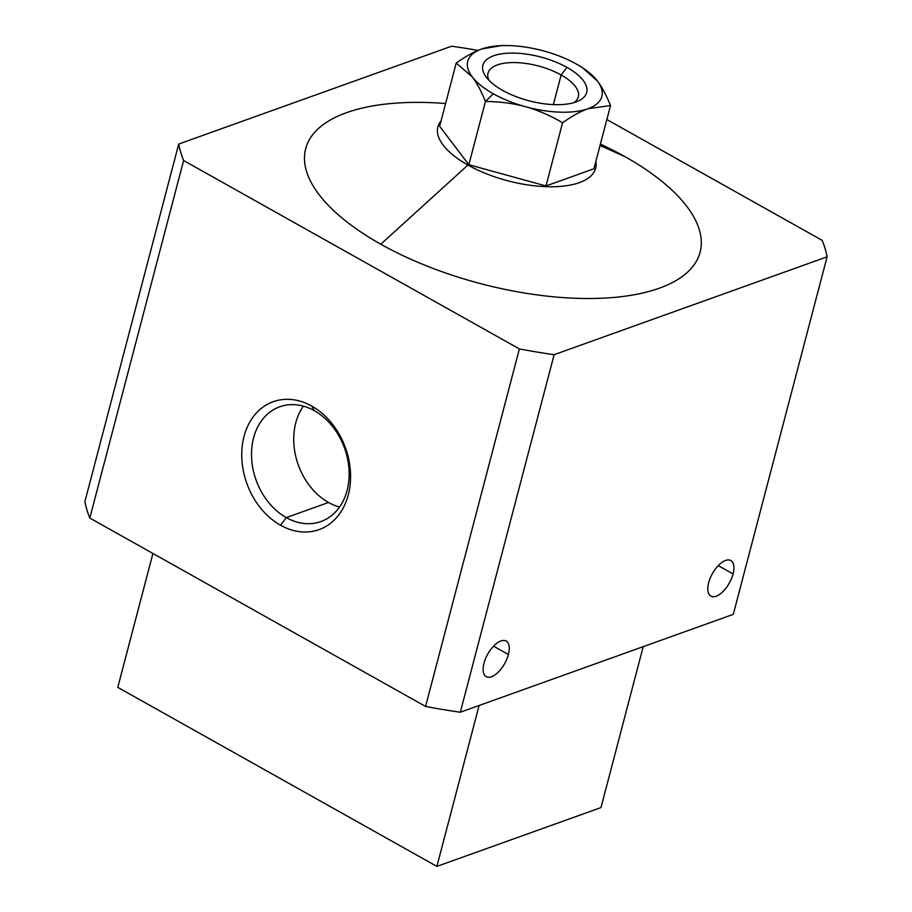 <?xml version="1.0" encoding="UTF-8"?>
<svg xmlns="http://www.w3.org/2000/svg" width="912" height="912" viewBox="0 0 912 912"><rect width="100%" height="100%" fill="white"/><g stroke="black" fill="none" stroke-linecap="round" stroke-linejoin="round"><path stroke-width="1.37" d="M467.936 165.038L380.794 244.211A203.9 86.138 14.7 0 0 659.319 288.203A203.9 86.138 14.7 0 0 624.994 156.67L600.05 145.475L624.994 156.67A203.9 86.138 14.7 0 0 600.404 144.119A203.9 86.138 -165.3 0 1 624.994 156.67A203.9 86.138 -165.3 0 1 659.319 288.203A203.9 86.138 -165.3 0 1 380.794 244.211L467.936 165.038A81.556 34.451 14.7 0 0 554.576 186.709A81.556 34.451 14.7 0 0 595.867 161.378A81.556 34.451 -165.3 0 1 554.576 186.709A81.556 34.451 -165.3 0 1 467.936 165.038A81.556 34.451 -165.3 0 1 441.077 120.772A81.556 34.451 14.7 0 0 467.936 165.038M502.66 90.402A53.66 22.663 14.7 0 0 578.026 101.152A53.66 22.663 14.7 0 0 566.922 67.363L561.131 74.989A46.672 19.711 -165.3 0 1 573.933 102.634A46.672 19.711 14.7 0 0 578.333 96.843A46.672 19.711 14.7 0 0 561.131 74.989L553.356 104.606L561.131 74.989A46.672 19.711 14.7 0 0 515.542 62.575A46.672 19.711 14.7 0 0 488.034 73.165A46.672 19.711 14.7 0 0 489.026 80.359A46.672 19.711 -165.3 0 1 508.577 62.734A46.672 19.711 -165.3 0 1 561.131 74.989L566.922 67.363A53.66 22.663 14.7 0 0 503.549 53.569A53.66 22.663 14.7 0 0 486.187 77.053A53.66 22.663 14.7 0 0 502.66 90.402A53.66 22.663 -165.3 0 1 493.631 55.792A53.66 22.663 -165.3 0 1 566.922 67.363A53.66 22.663 -165.3 0 1 575.951 101.973A53.66 22.663 -165.3 0 1 502.66 90.402M501.212 45.634L481.604 49.043A69.323 29.287 -165.3 0 1 501.212 45.634A69.323 29.287 -165.3 0 1 544.145 51.072A69.323 29.287 -165.3 0 1 576.304 64A69.323 29.287 -165.3 0 1 580.363 66.405A69.323 29.287 -165.3 0 1 597.337 80.917C601.874 86.857 606.275 95.065 610.516 105.564L587.978 108.722C580.534 111.367 572.075 116.041 562.579 122.744L545.992 185.957L468.848 164.719L545.992 185.957L562.579 122.744C549.799 115.311 537.419 109.964 525.426 106.693C513.456 103.364 500.129 101.631 485.423 101.494L468.848 164.719L439.63 126.278L456.217 63.065L439.63 126.278L468.848 164.719L485.423 101.494L493.278 93.765L485.423 101.494C500.129 101.631 513.456 103.364 525.426 106.693A69.323 29.287 -165.3 0 1 493.278 93.765A69.323 29.287 -165.3 0 1 472.245 76.847L456.217 63.065C465.701 56.35 474.172 51.676 481.604 49.043L499.24 45.737M582.654 67.864L597.337 80.917L584.284 68.833L580.363 66.405M493.574 646.163L508.417 654.497A20.395 9.701 119.3 0 0 506.183 641.09A20.395 9.701 119.3 0 0 483.987 663.252A20.395 9.701 119.3 0 0 486.221 676.647A20.395 9.701 119.3 0 0 508.417 654.497L493.574 646.163M718.234 565.634L733.077 573.956A20.395 9.701 119.3 0 0 730.843 560.549A20.395 9.701 119.3 0 0 708.658 582.711A20.395 9.701 119.3 0 0 710.893 596.117A20.395 9.701 119.3 0 0 733.077 573.956L718.234 565.634M339.526 507.049A60.967 47.036 70.3 0 1 328.525 502.478L286.311 517.617A60.967 47.036 -109.7 0 0 320.91 521.55A60.967 47.036 -109.7 0 0 349.034 469.714A60.967 47.036 -109.7 0 0 314.355 410.719A60.967 47.036 70.3 0 1 347.107 490.405A60.967 47.036 70.3 0 1 286.311 517.617L280.531 525.232A67.944 52.429 -109.7 0 0 348.281 494.908A67.944 52.429 -109.7 0 0 311.779 406.091L314.355 410.719L311.779 406.091A67.944 52.429 -109.7 0 0 244.028 436.415A67.944 52.429 -109.7 0 0 280.531 525.232L286.311 517.617A60.967 47.036 70.3 0 1 253.57 437.92A60.967 47.036 70.3 0 1 314.355 410.719A60.967 47.036 -109.7 0 0 279.767 406.775A60.967 47.036 -109.7 0 0 251.632 458.622A60.967 47.036 -109.7 0 0 286.311 517.617L328.525 502.478A60.967 47.036 70.3 0 1 303.354 406.148A60.967 47.036 -109.7 0 0 328.525 502.478A60.967 47.036 -109.7 0 0 339.526 507.049M436.894 866.4L600.985 807.576L643.211 646.654L600.985 807.576L436.894 866.4L479.108 705.489L436.894 866.4L117.785 687.363L152.92 553.459L117.785 687.363L436.894 866.4M485.423 101.494C481.183 91.006 476.794 82.787 472.245 76.847A69.323 29.287 -165.3 0 1 481.604 49.043C474.172 51.676 465.701 56.35 456.217 63.065L472.245 76.847C476.794 82.787 481.183 91.006 485.423 101.494M610.516 105.564L593.929 168.777L610.516 105.564C606.275 95.065 601.874 86.857 597.337 80.917A69.323 29.287 -165.3 0 1 587.978 108.722L610.516 105.564M545.992 185.957L593.929 168.777L545.992 185.957M525.426 106.693C537.419 109.964 549.799 115.311 562.579 122.744C572.075 116.041 580.534 111.367 587.978 108.722A69.323 29.287 -165.3 0 1 525.426 106.693A69.323 29.287 14.7 0 0 587.978 108.722A69.323 29.287 14.7 0 0 597.337 80.917A69.323 29.287 14.7 0 0 576.304 64A69.323 29.287 14.7 0 0 544.145 51.072A69.323 29.287 14.7 0 0 481.604 49.043A69.323 29.287 14.7 0 0 472.245 76.847A69.323 29.287 14.7 0 0 493.278 93.765A69.323 29.287 14.7 0 0 525.426 106.693M445.603 103.512A203.9 86.138 14.7 0 0 307.846 142.637A203.9 86.138 14.7 0 0 380.794 244.211A203.9 86.138 -165.3 0 1 307.846 142.637A203.9 86.138 -165.3 0 1 445.603 103.512M89.809 518.05L425.585 706.447L519.384 348.92L183.608 160.523L89.809 518.05L183.608 160.523A334.396 141.257 -165.3 0 1 178.706 144.062L451.679 46.193A334.396 141.257 -165.3 0 1 478.059 50.434A334.396 141.257 14.7 0 0 451.679 46.193L178.706 144.062L84.907 501.589L178.706 144.062A334.396 141.257 14.7 0 0 183.608 160.523L519.384 348.92L425.585 706.447A334.396 141.257 14.7 0 0 460.321 712.226L554.12 354.688A334.396 141.257 -165.3 0 1 519.384 348.92A334.396 141.257 14.7 0 0 554.12 354.688L460.321 712.226L733.294 614.357L827.093 256.831L554.12 354.688L827.093 256.831L733.294 614.357L460.321 712.226A334.396 141.257 -165.3 0 1 425.585 706.447L89.809 518.05A334.396 141.257 -165.3 0 1 84.907 501.589A334.396 141.257 14.7 0 0 89.809 518.05M311.779 406.091A67.944 52.429 70.3 0 1 348.281 494.908A67.944 52.429 70.3 0 1 280.531 525.232A67.944 52.429 70.3 0 1 244.028 436.415A67.944 52.429 70.3 0 1 311.779 406.091M708.658 582.711A20.395 9.701 -60.7 0 1 725.553 560.458A20.395 9.701 -60.7 0 1 733.077 573.956A20.395 9.701 -60.7 0 1 716.171 596.209A20.395 9.701 -60.7 0 1 708.658 582.711M483.987 663.252A20.395 9.701 -60.7 0 1 500.893 640.988A20.395 9.701 -60.7 0 1 508.417 654.497A20.395 9.701 -60.7 0 1 491.511 676.75A20.395 9.701 -60.7 0 1 483.987 663.252M822.191 240.369A334.396 141.257 -165.3 0 1 827.093 256.831A334.396 141.257 14.7 0 0 822.191 240.369L606.845 119.54L822.191 240.369"/></g></svg>
